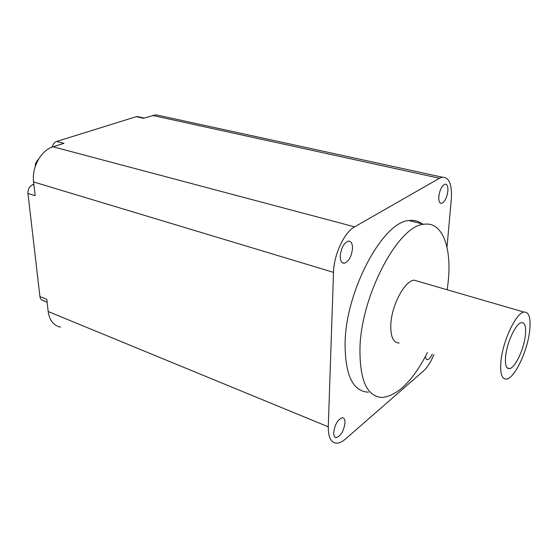 <?xml version="1.0" encoding="UTF-8"?>
<svg xmlns="http://www.w3.org/2000/svg" width="558" height="558" viewBox="0 0 558 558"><rect width="100%" height="100%" fill="white"/><g stroke="black" fill="none" stroke-linecap="round" stroke-linejoin="round"><path stroke-width="0.84" d="M344.997 422.936C345.067 419.651 344.202 417.921 342.41 417.754C337.848 419.372 334.946 424.289 333.698 432.52C333.656 435.742 334.507 437.444 336.258 437.618C340.819 436.028 343.735 431.132 344.997 422.936M352.51 248.526C352.551 243.553 351.184 241.077 348.415 241.105C343.937 242.869 341.21 247.808 340.247 255.913C340.247 260.816 341.594 263.257 344.286 263.236C348.778 261.521 351.519 256.617 352.51 248.526M447.872 191.059C448.137 186.421 447.209 184.112 445.082 184.126C441.901 185.556 439.816 189.685 438.818 196.514C438.581 201.096 439.509 203.384 441.587 203.37C444.768 201.961 446.86 197.86 447.872 191.059M525.252 336.3C526.334 326.96 525.057 322.391 521.437 322.594C516.129 323.187 507.292 341.475 505.736 355.383C504.795 364.43 506.057 368.852 509.503 368.643C514.908 368.05 523.557 350.117 525.252 336.3M501.091 359.924C499.773 372.995 501.6 379.377 506.559 379.07C514.469 378.205 526.989 352.224 529.486 332.156C531.104 318.478 529.256 311.783 523.927 312.068C516.234 312.933 503.309 339.676 501.091 359.924M418.605 281.483L414.224 280.207C404.955 280.416 391.716 304.905 390.837 324.121C390.405 336.551 393.188 342.849 399.172 343.031M447.23 289.797L448.318 280.695C451.68 246.957 442.278 221.24 423.843 224.281C398.663 225.251 361.472 294.373 359.98 347.432C359.491 380.193 366.983 396.871 382.446 397.463C398.105 395.455 413.115 380.479 427.477 352.53M422.008 223.814C418.277 220.982 413.959 219.894 409.042 220.556C383.36 221.338 346.127 289.602 345.095 342.256C344.9 374.788 352.684 391.43 368.454 392.19M161.492 116.022L155.898 114.802L143.392 118.261L136.264 116.671L56.714 141.446L63.975 143.329L53.038 146.782C41.166 150.137 31.618 167.212 33.578 181.95L35.126 195.684L27.956 193.438L39.918 296.556L46.802 299.318L48.183 311.538C49.509 320.459 53.645 325.663 60.599 327.155M446.986 247.243L451.317 199.297C452.217 184.559 449.211 177.193 442.285 177.186L439.467 178.253L354.623 226.848C344.265 232.302 333.865 254.518 333.517 272.36L328.271 426.814C328.195 437.2 330.915 442.668 336.446 443.205C339.187 443.254 342.159 441.887 345.36 439.118L423.341 371.105C427.288 367.541 430.818 362.072 433.929 354.693M425.496 356.367C425.649 358.529 426.298 359.617 427.456 359.645C429.088 359.401 430.692 357.566 432.283 354.142M47.13 302.185L43.287 300.629C41.397 300.253 40.274 298.893 39.918 296.556M27.956 193.438C27.823 189.19 29.435 186.267 32.803 184.67L33.926 185.012M33.85 184.307L32.803 184.67M52.159 147.082C52.919 144.166 54.44 142.283 56.714 141.446M136.264 116.671L138.663 116.845M439.467 178.253L152.418 115.408M48.183 311.538L328.271 426.814M53.038 146.782L354.623 226.848M333.517 272.36L33.578 181.95M442.285 177.186L155.898 114.802M423.843 224.281L409.042 220.556M523.927 312.068L414.224 280.207M507.173 367.882L509.503 368.643M440.318 203.07L441.587 203.37M342.207 262.63L344.286 263.236M334.905 437.054L336.258 437.618M426.528 359.331L427.456 359.645M144.062 118.052L137.177 116.517M35.37 166.117C34.896 164.317 35.998 161.932 38.683 158.953"/></g></svg>
